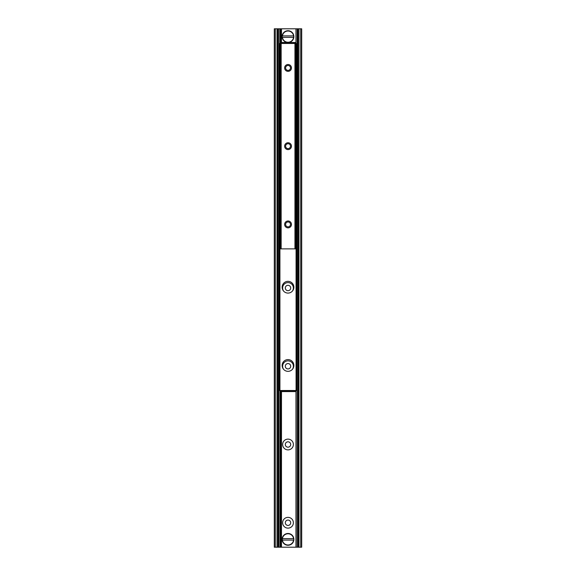 <?xml version="1.0" encoding="UTF-8"?>
<svg xmlns="http://www.w3.org/2000/svg" width="576" height="576" viewBox="0 0 576 576"><rect width="100%" height="100%" fill="white"/><g stroke="black" fill="none" stroke-linecap="round" stroke-linejoin="round"><path stroke-width="0.86" d="M281.146 391.586L281.146 547.2L281.153 391.586L281.153 547.2L301.694 547.2L301.694 28.8L281.16 28.8L281.16 42.494L281.153 28.8L281.146 42.494M281.153 28.8L274.306 28.8L274.306 547.2L281.146 547.2M293.378 522.749A5.378 5.378 0 0 1 285.307 527.407A5.378 5.378 0 0 1 285.307 518.09A5.378 5.378 0 0 1 293.378 522.749M290.693 522.749A2.693 2.693 0 0 0 286.654 520.416A2.693 2.693 0 0 0 286.654 525.074A2.693 2.693 0 0 0 290.693 522.749M293.378 444.499A5.378 5.378 0 0 1 285.307 449.158A5.378 5.378 0 0 1 285.307 439.841A5.378 5.378 0 0 1 293.378 444.499M290.693 444.499A2.693 2.693 0 0 0 286.654 442.166A2.693 2.693 0 0 0 286.654 446.825A2.693 2.693 0 0 0 290.693 444.499M283.622 369.374A5.378 5.378 0 0 1 286.358 361.123A5.378 5.378 0 0 1 292.378 369.374M290.693 366.25A2.693 2.693 0 0 0 286.654 363.917A2.693 2.693 0 0 0 286.654 368.575A2.693 2.693 0 0 0 290.693 366.25M283.622 291.125A5.378 5.378 0 0 1 286.358 282.874A5.378 5.378 0 0 1 292.378 291.125M290.693 288A2.693 2.693 0 0 0 286.654 285.667A2.693 2.693 0 0 0 286.654 290.333A2.693 2.693 0 0 0 290.693 288M277.834 28.8L278.006 547.2M298.166 547.2L297.994 28.8M282.132 287.215A5.868 5.868 0 0 1 290.938 282.132A5.868 5.868 0 0 1 290.938 292.298A5.868 5.868 0 0 1 282.132 287.215M282.132 365.465A5.868 5.868 0 0 1 290.938 360.382A5.868 5.868 0 0 1 290.938 370.548A5.868 5.868 0 0 1 282.132 365.465M295.186 42.494L292.651 42.494L292.651 43.272L295.186 43.272L295.186 42.494M292.651 43.272L283.349 43.272L283.349 42.494L280.814 42.494L280.814 43.272L283.349 43.272M292.651 42.494L283.349 42.494M280.814 391.586L283.349 391.586L283.349 390.802L280.814 390.802L280.814 391.586M283.349 390.802L292.651 390.802L292.651 391.586L295.186 391.586L295.186 390.802L292.651 390.802M283.349 391.586L292.651 391.586M297.144 44.546L297.144 43.567L296.366 43.567L296.366 44.546L297.144 44.546L297.144 389.527L296.366 389.527L296.366 44.546M296.366 389.527L296.366 390.506L297.144 390.506L297.144 389.527M278.856 389.527L278.856 390.506L279.634 390.506L279.634 389.527L278.856 389.527L278.856 44.546L279.634 44.546L279.634 389.527M279.634 44.546L279.634 43.567L278.856 43.567L278.856 44.546M279.634 43.567L280.663 43.567M296.366 390.506L279.634 390.506M296.366 43.567L295.43 43.567M285.602 224.424A2.448 2.448 0 0 0 288.05 226.865A2.448 2.448 0 0 0 290.491 224.424A2.448 2.448 0 0 0 288.05 221.976A2.448 2.448 0 0 0 285.602 224.424M285.602 146.174A2.448 2.448 0 0 0 288.05 148.622A2.448 2.448 0 0 0 290.491 146.174A2.448 2.448 0 0 0 288.05 143.726A2.448 2.448 0 0 0 285.602 146.174M291.47 224.424A3.42 3.42 0 0 1 286.337 227.39A3.42 3.42 0 0 1 286.337 221.458A3.42 3.42 0 0 1 291.47 224.424M291.47 146.174A3.42 3.42 0 0 1 286.337 149.141A3.42 3.42 0 0 1 286.337 143.208A3.42 3.42 0 0 1 291.47 146.174M285.602 67.925A2.448 2.448 0 0 0 288.05 70.373A2.448 2.448 0 0 0 290.491 67.925A2.448 2.448 0 0 0 288.05 65.477A2.448 2.448 0 0 0 285.602 67.925M291.47 67.925A3.42 3.42 0 0 1 286.337 70.891A3.42 3.42 0 0 1 286.337 64.958A3.42 3.42 0 0 1 291.47 67.925M280.663 43.474L280.663 248.875L295.43 248.875L295.43 43.474L280.663 43.474M288.108 42.494A5.868 5.868 0 0 0 293.825 37.361L282.175 37.361L282.175 35.892L293.825 35.892L293.573 37.361A5.623 5.623 0 0 1 282.427 37.361L282.175 37.361A5.868 5.868 0 0 0 287.892 42.494M293.573 35.892L293.825 35.892A5.868 5.868 0 0 0 282.175 35.892L282.427 35.892A5.623 5.623 0 0 1 293.573 35.892M293.825 35.892A5.868 5.868 0 0 1 293.825 37.361A5.868 5.868 0 0 0 288 30.758A5.868 5.868 0 0 0 282.175 37.361A5.868 5.868 0 0 1 282.175 35.892M282.175 538.639L293.825 538.639L293.825 540.108L282.175 540.108L282.427 538.639A5.623 5.623 0 0 1 293.573 538.639L293.825 538.639A5.868 5.868 0 0 0 282.175 538.639A5.868 5.868 0 0 0 288 545.242A5.868 5.868 0 0 0 293.825 540.108L293.573 540.108A5.623 5.623 0 0 1 282.427 540.108L282.175 540.108A5.868 5.868 0 0 1 282.175 538.639M293.825 538.639A5.868 5.868 0 0 1 293.825 540.108A5.868 5.868 0 0 0 293.825 538.639M275.285 28.8L275.285 547.2M277.034 28.8L277.034 547.2M278.842 28.8L278.842 547.2M280.044 28.8L280.044 43.567M280.044 390.506L280.044 547.2M280.822 28.8L280.822 42.494M280.822 391.586L280.822 547.2M280.922 28.8L280.922 42.494M280.922 391.586L280.922 547.2M281.39 28.8L281.39 42.494M281.39 391.586L281.39 547.2M281.484 28.8L281.484 42.494M281.484 391.586L281.484 547.2M295.956 28.8L295.956 43.567M295.956 390.506L295.956 547.2M297.158 28.8L297.158 547.2M298.966 28.8L298.966 547.2M300.715 28.8L300.715 547.2M296.071 390.506L296.071 43.567M279.929 43.567L279.929 390.506M281.153 43.474L281.153 248.875M294.948 43.474L294.948 248.875M282.175 540.108A5.868 5.868 0 0 0 293.825 540.108"/></g></svg>
